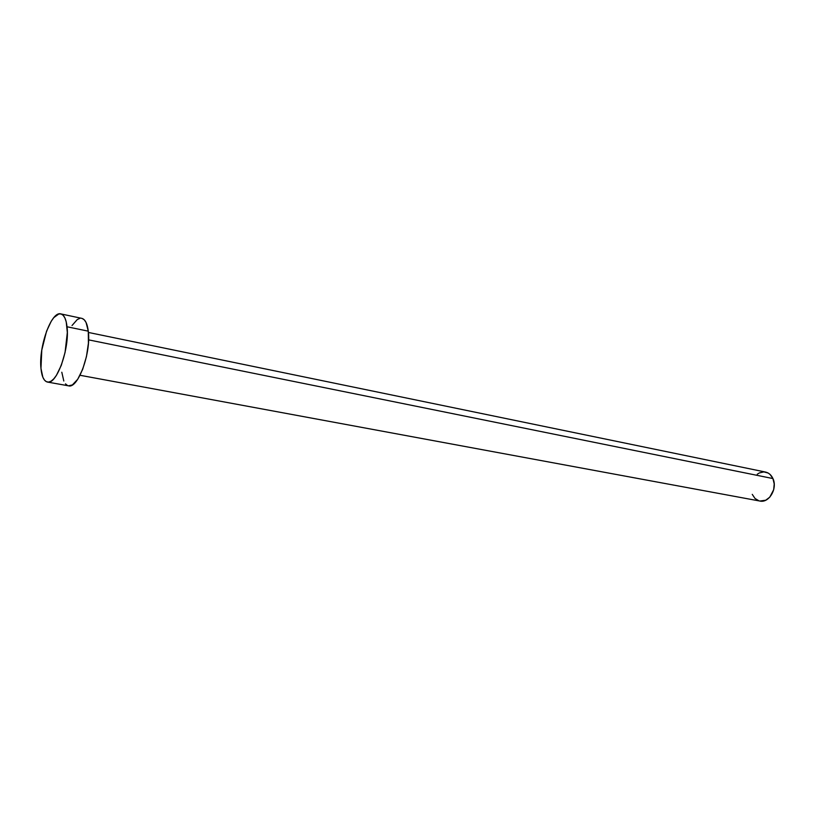 <?xml version="1.0" encoding="UTF-8"?>
<svg xmlns="http://www.w3.org/2000/svg" width="815" height="815" viewBox="0 0 815 815"><rect width="100%" height="100%" fill="white"/><g stroke="black" fill="none" stroke-linecap="round" stroke-linejoin="round"><path stroke-width="1.22" d="M80.033 375.277L759.875 501.042C769.034 503.324 777.765 488.43 772.936 478.558L88.59 339.865L772.936 478.558C771.285 474.992 768.83 472.822 765.55 472.068L88.407 332.449M47.433 382.052L68.552 385.831C77.975 389.03 91.311 352.579 88.285 331.165L67.034 326.774C69.835 348.351 56.581 385.22 47.433 382.052C43.928 381.155 41.769 376.601 40.964 368.38C38.55 346.782 51.416 310.861 60.768 313.897C64.049 314.753 66.137 319.052 67.034 326.774L88.285 331.165C87.307 323.504 85.127 319.225 81.745 318.349L60.799 313.897M82.193 318.471L84.312 319.857L86.074 322.506L88.285 331.165L88.417 343.166L86.451 356.603L82.672 369.317L77.72 379.27L72.382 384.924L68.491 385.821M67.502 385.495L65.465 383.855M63.804 381.002L61.808 372.241M72.026 325.521L77.252 319.572L79.809 318.38M40.964 368.38L41.779 350.114L46.567 331.175L51.253 321.202L53.81 317.616L58.874 313.938L61.196 314.009L63.244 315.395L64.945 318.054L66.229 321.894L67.329 332.51L65.068 352.447L61.308 365.303L56.408 375.379L53.78 378.853L51.172 381.114L48.686 382.082L46.414 381.715L44.448 380.075L42.849 377.213L40.964 368.38M757.237 474.248L759.346 472.934L763.849 471.885L768.178 473.057L770.073 474.442L772.936 478.558L774.209 483.916L773.69 489.683L769.798 497.15L765.733 500.227L759.825 501.031M758.969 500.828L755.036 498.495L752.255 494.369"/></g></svg>
